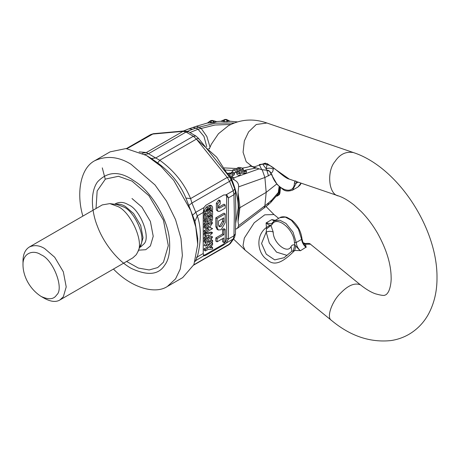 <?xml version="1.0" encoding="UTF-8"?>
<svg xmlns="http://www.w3.org/2000/svg" width="460" height="460" viewBox="0 0 460 460"><rect width="100%" height="100%" fill="white"/><g stroke="black" fill="none" stroke-linecap="round" stroke-linejoin="round"><path stroke-width="0.69" d="M243.88 171.011L244.381 171.108L243.88 171.011M238.849 172.851L238.895 172.494L240.235 173.828L237.308 173.109L236.946 172.402L237.751 171.724L239.855 171.103L237.532 170.66L236.026 171.108L232.725 169.958L235.06 169.337L237.015 169.711L240.683 168.619L237.124 168.055L238.912 167.417L241.103 167.664L243.277 168.958L239.286 170.142L241.609 170.579L243.116 170.131L246.353 170.959L246.422 171.281L244.082 171.902L242.127 171.534L238.711 172.649M240.31 168.728L240.35 168.423M236.883 169.734L237.124 168.055M243.058 170.516L243.277 168.958M240.068 173.638L241.908 173.092L243.863 173.466L246.198 172.839L246.422 171.281M241.908 173.092L242.127 171.534M240.235 173.828L240.016 175.386L238.257 175.237L236.727 173.96L236.946 172.402M234.174 172.707L237.314 172.224L237.532 170.66M232.725 169.958L232.587 171.873M235.583 229.23L237.463 228.275L267.743 205.143L268.513 202.889L264.897 205.769L266.185 192.378L276.73 183.988M279.105 186.53L278.334 192.418L271.94 199.922L268.513 202.889M271.94 199.922L270.618 202.613L277.317 194.902M276.517 196.115L277.161 196.04L276.552 196.069M279.53 186.915L279.099 191.693L278.334 192.418L277.219 195.057L278.38 194.977L279.467 194.08L279.887 187.22M277.236 195.644L277.161 196.04L278.386 194.971L279.099 191.693M280.422 187.663L279.852 193.246L279.312 194.655L279.927 192.993L280.456 187.697M209.012 122.141L209.346 121.59L211.117 122.716L214.199 122.239L214.049 120.876L212.158 120.399L210.743 120.618L211.088 120.934L214.021 120.865L216.47 121.595M230.782 124.441L214.941 125.022L201.198 128.444L199.019 127.184L196.04 128.099L192.867 127.477L188.997 128.823L192.723 129.248L187.439 131.319M234.151 122.964L215.337 123.176L199.019 127.184L196.27 126.287L192.867 127.477M210.013 147.108L206.862 136.499L201.198 128.444L198.007 129.237L190.026 132.526M206.758 146.734L203.97 136.396L198.007 129.237L196.04 128.099L192.723 129.248M208.696 148.505L209.559 148.229M209.346 121.59L207.448 123.004L211.272 122.935L211.088 120.934L209.346 121.59M210.743 120.618L207.448 123.004M212.158 120.399L214.308 122.463L211.272 122.935M214.308 122.463L216.66 121.578L214.061 120.894M223.226 120.692L223.232 120.163L224.94 119.772L226.366 119.772L227.246 121.492L228.074 120.163L228.074 120.692M229.965 121.21L226.383 119.427L226.366 119.772L230.149 121.239M223.232 120.163L224.083 121.722L220.88 121.262L223.232 120.163M230.42 121.262L224.083 121.722M216.556 121.584L221.335 121.21L224.923 119.427L224.054 121.492L227.223 121.722M264.132 208.11L264.897 205.769L238.659 225.607L238.05 221.743C238.015 217.218 238.314 212.715 238.947 208.236L266.185 192.378L264.897 177.497L238.659 186.846L238.05 192.412C238.015 198.501 238.314 203.774 238.947 208.236M271.296 174.185L264.897 177.497L262.223 169.849M266.852 170.183L268.513 175.927M266.093 223.042L266.443 227.487L270.112 225.199L270.98 225.532L266.507 228.838L266.443 227.487C254.8 235.945 257.813 254.046 267.323 259.785C275.281 267.668 285.177 260.032 294.716 250.476L291.611 251.419L291.91 251.062L291.036 246.548C287.454 254.552 273.079 242.868 273.205 232.053C270.917 231.064 268.582 231.092 266.196 232.127L266.507 228.838M266.334 223.1C268.134 224.583 269.393 225.285 270.112 225.199M291.611 251.419L284.061 257.721L274.7 259.888L266.277 254.184L261.562 243.495L266.196 232.122L269.29 242.989L276.563 252.149L287.103 255.403M273.205 232.047L270.98 225.532L272.096 224.44C276.908 215.32 294.032 229.241 294.423 242.598L294.86 244.95L293.302 250.625M272.096 224.44L272.199 222.973M294.423 242.598L296.223 242.5L301.628 239.378L298.419 229.005L291.439 220.351L285.309 217.103L279.829 217.678C279.548 217.908 281.503 215.912 286.839 217.292L292.048 220.271C297.769 225.285 301.087 231.478 301.996 238.861L302.973 242.564L306.118 247.451C303.56 245.237 302.065 242.546 301.628 239.378L301.628 238.435M360.445 284.855C354.758 282.561 348.174 285.292 340.682 293.06C332.609 300.386 325.824 317.411 331.516 320.436C350.301 336.036 370.122 342.752 390.977 340.572C397.486 339.601 403.57 337.467 409.233 334.167C417.507 329.193 423.97 322.425 428.622 313.846C434.297 303.088 437.086 291.059 437 277.76C437.535 228.258 397.82 167.055 353.395 152.553C345.903 151.288 339.796 154.244 335.07 161.425C326.68 170.798 328.285 194.591 338.572 195.948C343.068 197.415 348.191 200.405 353.947 204.93L361.353 211.686C367.339 217.816 372.686 224.905 377.395 232.955C386.492 249.251 391.075 264.184 391.144 277.76C391.322 281.819 390.304 288.587 388.217 292.157C386.986 294.049 385.957 295.004 385.129 295.009C384.468 295.849 381.156 295.423 375.199 293.733C370.806 292.146 365.884 289.185 360.445 284.855L310.442 244.202C310.005 243.374 308.183 243.179 304.968 243.616L304.29 243.616L305.319 243.685L304.905 244.082L305.319 243.685L305.538 244.231L306.153 247.342M274.206 220.932L271.854 219.592L266.133 222.899L271.308 223.865L274.424 220.8L279.904 220.219L286.034 223.474L293.014 232.127L296.223 242.5C296.533 245.738 297.925 248.486 300.397 250.752L305.917 247.244M300.138 250.585L294.716 250.476L295.786 246.071L300.202 250.775M291.036 246.548C291.83 245.077 293.101 244.542 294.86 244.95L295.786 246.071M274.384 220.823L271.854 219.592L275.224 220.34M310.437 244.197L305.538 244.231L302.979 242.564M302.996 242.61L304.29 243.616M269.64 171.511L270.98 173.081L272.096 175.455C276.908 190.141 294.032 195.989 294.423 183.086L296.223 183.178L296.568 181.596M269.79 171.712L277.138 184.471L282.848 189.336C285.125 191.256 288.351 191.532 292.525 190.158L296.223 183.178L298.201 182.154M273.349 167.71L273.205 169.13C270.917 167.94 268.582 167.842 266.196 168.849L266.443 170.062M273.205 169.13C273.131 171.223 272.389 172.534 270.98 173.081C269.893 171.062 268.398 170.085 266.507 170.16M289.403 179.147L289.311 179.118C284.516 178.215 276.172 168.935 270.204 165.715C265.989 164.059 263.574 163.668 262.965 164.542L266.196 168.849L267.105 164.467M294.423 183.086L294.906 181.033M272.096 175.455L272.199 174.972M270.112 172.138L269.79 171.706M338.572 195.948L289.305 179.118L267.001 163.513L259.273 164.559L261.74 169.7L266.42 170.189L269.29 171.166M294.475 180.883L294.86 181.24L295.786 180.912M248.107 167.014L245.985 167.509M228.292 173.403L228.102 174.771L229.39 175.559L231.736 176.099L234.284 174.886L234.502 173.328L232.881 174.024L229.5 174.121L228.292 173.403L229.557 172.954L230.765 173.673L231.087 173.558L230.31 173.098L231.575 172.644L232.674 172.994L231.46 172.27L232.725 171.821L234.502 173.328M230.765 173.673L231.064 173.713M232.352 173.104L232.651 173.15M231.403 172.707L231.46 172.27M232.656 175.582L232.881 174.024M228.424 175.473L229.39 175.559M229.149 176.445L233.761 177.876L234.048 179.814C237.233 181.326 238.769 183.672 238.659 186.846M229.178 176.485L234.048 179.814M196.684 139.397L216.654 157.153L228.235 175.231M237.463 228.275L238.659 225.607M231.225 178.123C236.066 189.859 238.383 199.899 238.171 208.236L235.738 222.743M217.609 210.755L218.149 211.422L219.782 211.261L225.199 208.133L225.199 204.93L219.644 208.138L218.684 207.943L218.684 205.551L220.213 203.912L220.213 200.715L219.782 200.962L217.609 203.981L217.609 210.755L216.349 210.024L218.149 211.422M219.644 208.138L218.385 207.408L223.939 204.205L225.199 204.93M216.349 210.024L216.349 203.251L218.523 200.238L218.954 199.985L220.213 200.715M222.554 218.609L222.554 221.168L219.886 225.785L218.742 226.147M218.483 220.961L223.813 217.879L223.813 221.898L221.151 226.515L219.265 226.699L218.483 224.974L218.483 220.961M217.097 227.378L218.281 230L221.151 229.718L225.199 222.697L225.199 213.877L217.097 218.558L217.097 227.378L215.832 226.648L217.022 229.27L218.281 230M225.199 213.877L223.939 213.152L215.832 217.833L215.832 226.648M217.097 218.558L215.832 217.833M223.813 242.489L225.199 241.69L225.199 229.39L223.813 230.19L223.813 234.738L217.097 238.619L217.097 241.816L223.813 237.941L223.813 242.489L222.554 241.759L222.554 238.665M225.199 229.39L223.939 228.66L222.554 229.459L222.554 234.008L215.832 237.889L215.832 241.092L217.097 241.816M223.813 230.19L222.554 229.459M223.813 234.738L222.554 234.008M217.097 238.619L215.832 237.889M210.433 206.155L211.956 206.005L212.589 207.402L212.589 209.898L211.33 210.628L211.065 207.546L207.546 209.277L206.649 210.835L206.649 211.876L208.449 210.835L208.449 209.794L209.708 209.07L209.708 211.565L205.384 214.061L205.384 211.565L207.546 207.822L210.433 206.155L209.168 205.43L206.287 207.092L204.125 210.835L204.125 213.331L205.384 214.061M209.708 209.07L208.449 208.34M208.449 209.794L207.19 209.07L207.19 210.105L206.724 210.375M208.449 210.835L207.19 210.105M211.33 208.133L210.07 207.402L210.07 209.898L211.33 210.628M211.956 206.005L210.697 205.275L209.168 205.43M206.649 218.742L205.384 219.466L205.384 215.309L212.589 211.146L212.589 215.309L211.33 216.033L211.33 213.331L209.708 214.268L209.708 216.142L208.449 216.867L208.449 214.998L206.649 216.033L206.649 218.742M205.384 219.466L204.125 218.742L204.125 214.578L205.384 215.309M207.19 215.723L207.19 216.142L208.449 216.867M208.449 215.412L208.449 214.998M210.07 214.061L210.07 215.309L211.33 216.033M211.33 214.578L211.33 213.331M211.33 210.421L212.589 211.146M211.151 210.525L209.708 211.358M205.206 213.958L204.125 214.578M209.996 219.512L209.53 220.317M211.33 218.742L209.53 219.782L209.794 221.404L210.433 221.34L211.33 219.782L211.33 218.742M208.639 222.726L205.384 225.71L205.384 224.192L208.271 221.547L208.271 220.507L205.384 222.174L205.384 220.714L212.589 216.556L212.589 219.052C211.859 222.145 210.536 223.376 208.639 222.726L208.903 222.945L208.593 222.766M205.384 225.71L204.125 224.98L204.125 223.462L205.384 224.192M211.33 215.826L212.589 216.556M211.151 215.93L206.649 218.534M205.206 219.362L204.125 219.989L205.384 220.714M204.125 219.989L204.125 221.444L205.384 222.174M207.006 220.817L208.271 221.547M205.781 221.944L204.125 223.462M205.384 232.777L205.384 231.322L209.076 229.195L207.546 228.62L209.076 226.28L205.384 228.413L205.384 226.958L212.589 222.795L209.53 227.476L212.589 228.62L205.384 232.777L204.125 232.053L204.125 230.598L205.384 231.322M212.589 228.62L209.662 227.269M212.589 222.795L211.295 222.088M209.564 223.088L205.999 225.147M205.206 225.601L204.125 226.228L204.125 227.683L205.384 228.413M205.384 226.958L204.125 226.228M206.287 227.895L207.546 228.62M207.816 228.465L204.125 230.598M207.73 236.009L208.777 234.985L207.73 235.163L207.73 236.009M205.384 235.572L205.384 234.031L212.589 232.777L205.384 239.85L205.384 238.309L206.465 237.251L206.465 235.382L205.384 235.572L204.125 234.841L204.125 233.3L205.384 234.031M205.206 235.468L205.206 236.52L204.125 237.584L204.125 239.125L205.384 239.85M206.465 237.251L205.206 236.52M205.384 238.309L204.125 237.584M212.589 232.777L211.33 232.053L204.125 233.3M212.589 240.476L212.589 241.931L205.384 246.094L209.087 240.419L205.384 242.558L205.384 241.097L212.589 236.94L208.892 242.615L212.589 240.476L211.33 239.746L210.415 240.275M212.589 236.94L211.33 236.21L205.902 239.349M205.206 239.746L204.125 240.373L204.125 241.828L205.384 242.558M205.384 241.097L204.125 240.373M206.304 242.029L204.125 245.364L205.384 246.094M207.903 249.527L205.384 250.982L205.384 249.527L207.903 248.072L212.589 243.179L212.589 244.749L209.708 247.756L212.589 247.434L212.589 249.004L207.903 249.527M205.384 250.982L204.125 250.251L204.125 248.797L205.384 249.527M210.64 246.784L211.33 246.704L212.589 247.434M211.33 242.454L212.589 243.179M210.887 242.92L206.643 247.342L207.903 248.072M206.643 247.342L204.125 248.797M194.942 221.363L197.3 215.867L191.929 203.038L190.595 198.582L185.909 198.07L194.942 221.363L197.731 238.556M195.12 261.539L197.3 256.95L196.357 257.209M203.222 212.445L203.222 253.529L197.3 256.95C201.319 240.936 201.319 227.24 197.3 215.867L203.222 212.445L203.975 207.586L205.769 205.338L223.784 194.936L226.832 194.977L228.442 197.886L233.944 194.706L235.434 192.441L235.83 212.945L235.434 233.898L234.422 237.78L230.368 243.535L228.706 244.887L193.683 265.109M126.414 148.591L150.69 134.579L152.202 134.107L183.017 131.353L186.041 132.049L193.332 136.258L196.426 139.098L227.24 177.428L229.557 181.315L233.203 190.716L233.944 194.706L234.335 215.027L233.944 235.796L228.442 238.97L226.268 243.006L223.784 244.858L205.769 255.26L203.975 255.881L203.222 253.529M226.05 194.649L226.642 196.587L226.642 238.188C226.412 240.827 225.21 242.909 223.042 244.427L205.028 254.828L203.377 255.317M195.339 260.872L203.728 255.8M198.415 138.891C198.749 137.994 198.082 138.063 196.426 139.098L159.781 160.252L155.71 157.981L193.332 136.258L195.885 136.005L198.484 138.333L229.523 176.939L227.24 177.428L190.595 198.582C184.339 183.488 174.07 170.712 159.781 160.252L157.659 162.926C170.924 172.558 180.337 184.27 185.909 198.07M142.209 153.237L146.372 152.513L155.71 157.981L151.392 158.51L157.659 162.926M105.236 179.199L102.298 167.871M41.015 254.777C53.038 259.221 64.498 288.759 56.614 294.981C53.78 299.471 48.576 299.937 41.015 296.378C29.52 288.932 23.138 276.092 23 265.178C22.396 253.006 33.35 249.314 41.015 254.777M23 265.178L23 261.015C23.04 254.345 25.151 249.682 29.331 247.02C34.299 244.795 39.393 245.301 44.614 248.538L54.694 257.238L63.336 271.825L66.217 286.925L63.336 296.786L59.904 299.972C56.051 302.312 50.956 301.806 44.614 298.454L41.015 296.378M29.331 247.02L102.287 204.901L109.859 203.607L117.57 206.413C130.013 211.134 144.48 241.46 137.764 251.942L136.292 254.662L132.854 257.853L59.904 299.972M131.083 178.854L136.672 182.551C150.771 192.044 167.52 218.034 169.406 239.246C170.395 251.269 168.803 259.952 164.623 265.299C158.527 274.948 147.344 275.948 131.083 268.295C115.748 259.676 102.706 240.752 97.543 226.573C91.724 212.451 89.7 192.544 97.543 181.849C106.979 171.902 118.157 170.907 131.083 178.854M82.869 216.114C76.435 194.545 79.741 168.509 94.777 160.701C106.576 155.411 118.674 156.607 131.083 164.295L155.02 184.954L166.468 201.06L175.542 219.604L180.987 238.475L182.379 255.472L180.222 269.106L175.542 278.886L167.382 286.453C155.675 294.406 132.123 288.472 113.436 269.06M94.777 160.701L110.09 151.857L126 148.557L146.395 155.457L160.908 166.255L173.754 180.372L190.854 210.766L195.787 227.09L197.731 244.375L193.924 264.58L182.689 277.616M228.442 238.97L228.442 197.886M235.434 233.898L233.944 235.796L233.203 239.005L228.706 244.887M127.012 148.655L153.439 133.688L184.494 130.91L188.554 131.778L195.885 136.005M139.156 151.869L146.372 152.513L183.017 131.353L184.494 130.91M243.863 173.466L244.082 171.902M235.808 172.667L236.026 171.108M255.467 168.233L253.466 167.273M301.001 183.109L297.93 187.042L300.184 184.972L301.173 183.172M265.414 163.081L254.219 166.899L252.103 166.405L246.198 161.742L243.081 152.237L244.323 140.961L248.601 131.888L256.272 124.499L266.926 123.015L353.395 152.553M266.081 206.569L273.982 214.555L264.759 214.831L254.219 222.761L244.335 238.067L243.018 245.623L245.053 250.136L331.516 320.436M232.633 170.585L225.365 170.005M256.53 167.917L245.168 170.194M229.304 175.513L229.5 174.121M228.24 173.759L226.952 172.914M231.736 176.099L233.761 177.876L259.164 168.82M238.05 221.743L239.953 207.517L238.05 192.412M218.523 200.238L219.782 200.962M216.349 203.251L217.609 203.981M222.554 221.168L223.813 221.898M207.546 207.822L206.287 207.092M205.384 211.565L204.125 210.835M211.33 219.782L210.07 219.052M205.769 255.26L205.028 254.828M223.784 244.858L223.042 244.427M203.975 207.586L195.58 212.434L192.786 215.044M230.678 179.785C231.673 179.756 231.299 180.268 229.557 181.315L191.929 203.038L188.997 205.286M146.395 155.457L151.392 158.51M188.554 131.778L186.041 132.049L148.419 153.772L144.63 154.474M109.859 203.607L117.127 204.596L123.596 206.954C134.038 210.916 146.176 236.359 140.541 245.151L137.764 251.942M115.19 204.332C118.674 203.722 122.078 204.435 125.402 206.471L133.63 213.578L140.691 225.492L143.043 237.826L140.691 245.876L139.8 246.962M114.615 204.251L115.897 203.515C119.951 201.698 124.114 202.107 128.38 204.752C140.162 209.105 151.392 238.056 143.669 244.156L140.863 246.755L139.65 247.33M131.98 198.513L141.893 207.069L150.391 221.409L153.22 236.262L150.391 245.956L145.734 249.711L138.483 250.177M96.037 208.512L97.146 190.969L105.403 179.084L118.45 176.289L131.98 181.085L148.931 195.713L163.455 220.242L168.302 245.64L163.455 262.211L157.694 267.565L149.178 269.957L138.368 268.059L126.603 261.458M228.442 197.627L226.642 196.587M226.642 238.188L228.442 239.229M230.368 243.535L193.809 264.828M226.268 243.006L233.203 239.005L234.422 237.78M226.268 194.718L233.203 190.716L234.784 189.02L235.434 192.441M267.743 205.143L270.618 202.613M276.213 196.144L277.184 196.081L279.312 194.655M226.383 119.427L224.923 119.427M237.314 121.883L230.224 121.239M207.558 122.981L196.27 126.287M279.72 193.769L279.927 192.993M274.424 220.8L279.829 217.678M302.99 242.598L305.279 243.558M292.525 190.158L297.93 187.042M249.918 165.928L261.74 169.7M273.982 214.555L278.656 218.356M209.254 149.034L211.272 144.337L218.454 133.739L228.413 125.712C240.689 119.215 253.529 118.318 266.926 123.015M233.623 239.16L245.053 250.136M247.785 167.101L251.039 166.094M246.916 167.308L241.931 168.159M237.055 168.538L224.141 167.911M183.494 130.979L188.997 128.823M139.581 247.497L140.863 246.755M182.695 277.61L167.382 286.453M197.731 244.375L197.731 238.291M150.684 134.584L153.439 133.688M229.523 176.939L231.242 179.889L234.784 189.02"/></g></svg>
